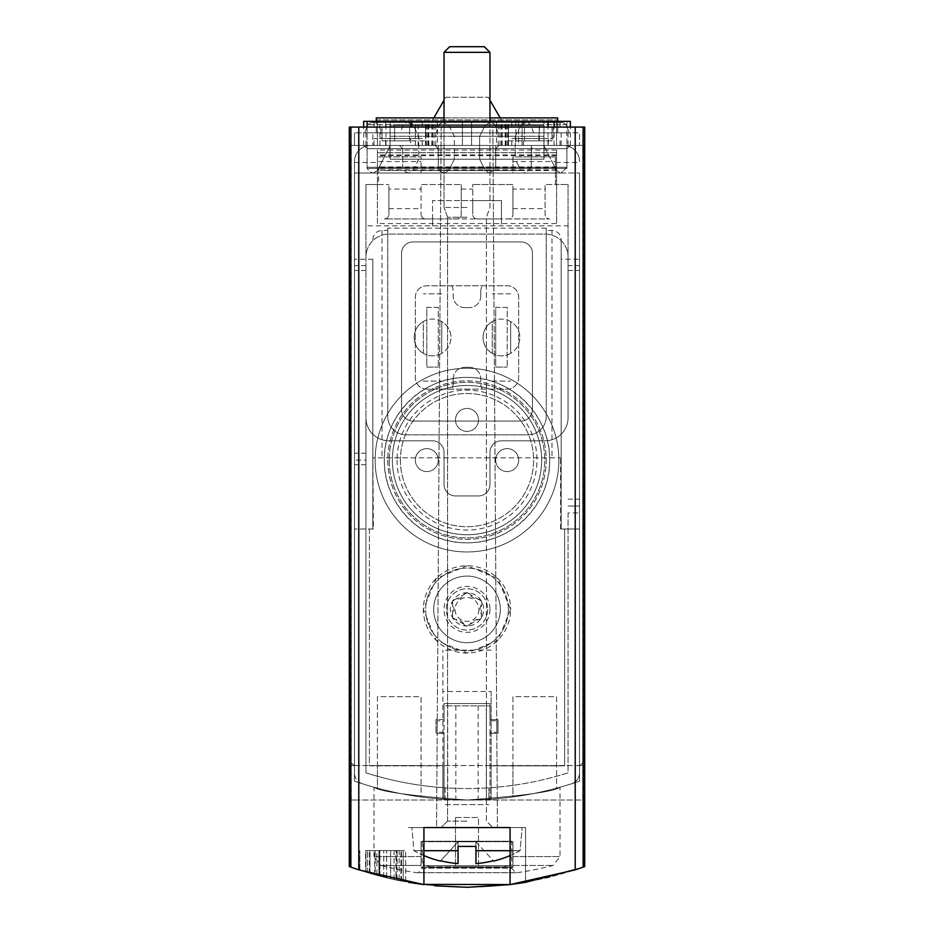 <?xml version="1.0" encoding="UTF-8"?>
<svg xmlns="http://www.w3.org/2000/svg" width="934" height="934" viewBox="0 0 934 934"><rect width="100%" height="100%" fill="white"/><g stroke="black" fill="none" stroke-linecap="round" stroke-linejoin="round"><path stroke-width="0.7" stroke-dasharray="4.67 3.5" d="M579.185 868.527L583.738 866.915C505.913 893.931 428.087 893.931 350.262 866.915L354.745 868.492M351.277 800.029L351.277 127.082L584.707 127.082L349.293 127.082L349.293 765.576L356.753 765.576L349.293 765.576L349.293 866.565L350.787 867.102L350.787 800.029L467 800.029A344.506 344.506 0 0 0 571.538 783.778A344.506 344.506 0 0 1 362.462 783.778A344.506 344.506 0 0 0 467 800.029L582.723 800.029L582.723 127.082L584.707 127.082L584.707 765.576L349.293 765.576L350.413 765.576L350.262 866.915L349.293 866.565L350.262 866.915L350.413 765.576L584.707 765.576L583.587 765.576L583.738 866.915L583.587 765.576L584.707 765.576L584.707 866.565L547.721 877.715L510.373 884.556M422.331 884.393L390.937 878.801L358.656 869.823L358.656 800.029L582.723 800.029M395.923 879.886L369.981 873.36A344.506 344.506 0 0 0 395.923 879.886L395.923 850.547L369.969 850.547L403.266 850.547L396.378 850.547L396.378 879.98L379.94 876.115L403.266 881.357A344.506 344.506 0 0 1 369.969 873.348L369.969 850.547L395.923 850.547M376.857 850.547L379.94 850.547L379.94 876.115L376.869 875.298L376.857 850.547L396.378 850.547M375.223 850.547L375.223 874.854C353.099 868.994 402.122 882.011 403.266 881.357A344.506 344.506 0 0 1 396.378 879.98M365.568 872.029A344.506 344.506 0 0 0 374.674 874.703L365.568 872.029L365.568 850.547L378.924 850.547L365.568 850.547M365.941 872.146A344.506 344.506 0 0 0 369.385 873.185A344.506 344.506 0 0 1 359.859 870.219A344.506 344.506 0 0 0 365.941 872.146L365.941 850.547L365.941 872.146M378.924 875.847A344.506 344.506 0 0 1 369.385 873.185L378.924 875.847L378.924 850.547L378.924 875.847M358.784 869.858L396.425 879.991L434.975 885.806M350.787 867.102L358.656 869.823M423.931 827.582L423.931 884.603C388.789 878.497 418 886.424 467.047 887.3C516.023 886.413 545.187 878.509 510.069 884.603L525.538 882.303L525.562 827.582L408.438 827.582L525.562 827.582L408.438 827.582L525.562 827.582L525.562 882.303M390.634 878.731A344.506 344.506 0 0 0 394.078 879.489A344.506 344.506 0 0 0 400.966 880.914A344.506 344.506 0 0 1 383.746 877.084A344.506 344.506 0 0 0 390.634 878.731L390.634 850.547L401.503 850.547L383.746 850.547L390.634 850.547L390.634 878.731M399.192 880.564L394.078 879.489L401.503 881.019L399.192 880.564L399.192 850.547M378.971 875.87A344.506 344.506 0 0 0 386.583 877.785L405.683 881.801A344.506 344.506 0 0 1 386.618 877.785A344.506 344.506 0 0 0 397.183 880.155L378.971 875.87L378.971 850.547L405.683 850.547L378.971 850.547M379.729 876.057A344.506 344.506 0 0 0 386.618 877.785A344.506 344.506 0 0 1 367.552 872.636A344.506 344.506 0 0 0 379.729 876.057L379.729 850.547L379.729 876.057M373.985 787.234C379.578 791.565 410.575 795.826 466.942 800.029C523.449 795.826 554.469 791.553 560.015 787.234C554.469 791.553 523.472 795.815 467.035 800.029C410.61 795.838 379.589 791.565 373.985 787.234L373.985 856.56L421.071 856.56L421.071 841.709L512.929 841.709L421.071 841.709L421.071 867.406L421.071 841.709L421.071 865.456L421.071 856.56L373.985 856.56L380.874 865.456L421.071 865.456L380.874 865.456A344.506 344.506 0 0 0 416.821 872.718L517.179 872.718L416.821 872.718M377.429 788.179A344.506 344.506 0 0 0 421.071 796.947L421.071 696.671L377.429 696.671L377.429 765.576L421.071 765.576L377.429 765.576L377.429 788.179A344.506 344.506 0 0 0 421.071 796.947L421.071 696.671L377.429 696.671L377.429 788.179M512.929 796.947A344.506 344.506 0 0 0 556.571 788.179L556.571 696.671L512.929 696.671L512.929 765.576L556.571 765.576L512.929 765.576L512.929 796.947A344.506 344.506 0 0 0 556.571 788.179L556.571 696.671L512.929 696.671L512.929 796.947M373.413 529.006L354.465 529.006L373.413 529.006L372.829 457.812L561.171 457.812L561.171 239.629L561.171 529.006L561.171 457.812L373.413 457.812M579.535 259.22L579.535 772.838A11.488 11.488 0 0 1 571.538 783.778A11.488 11.488 0 0 0 579.535 772.838L579.535 529.006L560.587 529.006L579.535 529.006L579.535 259.22L561.171 259.22M369.385 529.006L369.385 765.845L442.879 765.845L442.879 799.177L442.879 650.157L442.879 765.845L369.385 765.845L369.385 529.006M362.462 783.778A11.488 11.488 0 0 1 354.465 772.838A11.488 11.488 0 0 0 362.462 783.778M354.465 529.006L354.465 161.535L354.465 529.006M491.121 691.487L491.121 765.845L564.615 765.845L564.615 529.006L564.615 765.845L491.121 765.845L491.121 799.177L491.121 691.487L442.879 691.487M556.571 162.458L556.571 150.047L556.571 170.128L377.429 170.128L377.429 152.709L377.429 223.553L556.571 223.553L556.571 162.458L579.535 162.458M556.571 150.047L377.429 150.047L377.429 170.128M556.571 170.128L556.571 152.709L556.571 173.023L377.429 173.023L556.571 173.023L556.571 223.553M512.929 856.56L512.929 841.709L512.929 867.406L512.929 841.709L512.929 867.406L421.071 867.406L512.929 867.406L512.929 865.456L553.126 865.456L512.929 865.456L512.929 856.56L560.015 856.56L512.929 856.56M495.709 307.379L507.197 307.379L507.197 367.097L507.197 307.379L495.709 307.379L495.709 367.097L507.197 367.097L495.709 367.097L495.709 307.379M532.462 409.582L532.462 253.406A11.488 11.488 0 0 0 520.974 241.918L413.026 241.918A11.488 11.488 0 0 0 401.538 253.406L401.538 409.582A11.488 11.488 0 0 0 413.026 421.071L520.974 421.071A11.488 11.488 0 0 0 532.462 409.582L532.462 253.406A11.488 11.488 0 0 0 520.974 241.918L413.026 241.918A11.488 11.488 0 0 0 401.538 253.406L401.538 409.582A11.488 11.488 0 0 0 413.026 421.071L520.974 421.071A11.488 11.488 0 0 0 532.462 409.582M426.803 307.379L438.291 307.379L438.291 367.097L438.291 307.379L426.803 307.379L426.803 367.097L438.291 367.097L426.803 367.097L426.803 307.379M372.829 259.22L372.829 529.006L372.829 259.22L354.465 259.22M354.465 162.458L377.429 162.458L377.429 150.047M370.541 145.459A16.076 16.076 0 0 0 354.465 161.535A16.076 16.076 0 0 1 370.541 145.459L563.459 145.459L370.541 145.459M579.535 161.535A16.076 16.076 0 0 0 563.459 145.459A16.076 16.076 0 0 1 579.535 161.535M351.277 127.082L582.723 127.082M436.563 827.582L497.437 827.582L436.563 827.582L497.437 827.582L436.563 827.582L441.163 127.082L492.837 127.082L441.163 127.082L492.837 127.082L497.437 827.582L492.837 127.082L441.163 127.082L436.563 827.582M577.247 765.576L583.587 765.576L577.247 765.576A6.888 6.888 0 0 0 584.135 758.688L584.135 145.459L349.865 145.459L349.865 758.688A6.888 6.888 0 0 0 356.753 765.576A6.888 6.888 0 0 1 349.865 758.688L349.865 145.459L584.135 145.459L584.135 758.688A6.888 6.888 0 0 1 577.247 765.576M435.046 145.459L570.16 145.459L435.046 145.459L570.16 145.459L435.046 145.459L438.291 148.704L566.903 148.704L438.291 148.704L566.903 148.704L438.291 148.704L435.046 145.459M363.84 145.459L498.954 145.459L363.84 145.459L498.954 145.459L363.84 145.459L367.097 148.704L495.709 148.704L367.097 148.704L495.709 148.704L367.097 148.704L363.84 145.459M399.448 145.459L534.552 145.459L399.448 145.459L402.694 148.704L531.306 148.704L402.694 148.704L402.694 168.424L531.306 168.424L402.694 168.424M367.097 168.424L495.709 168.424L367.097 168.424L367.097 148.704L367.097 168.424L495.709 168.424L367.097 168.424M438.291 168.424L566.903 168.424L438.291 168.424L438.291 148.704L438.291 168.424L566.903 168.424L438.291 168.424M510.069 884.603L510.069 827.582M350.787 800.029L358.656 800.029M546.238 228.141L387.762 228.141L387.762 416.471A18.376 18.376 0 0 0 406.138 434.847L527.862 434.847A18.376 18.376 0 0 0 546.238 416.471L546.238 228.141L546.238 230.441L551.982 230.441C557.551 230.99 560.61 234.06 561.171 239.629M372.829 239.629C373.39 234.06 376.449 230.99 382.018 230.441L387.762 230.441L387.762 228.141M377.429 162.458L377.429 223.553M387.762 230.441L387.762 416.471A18.376 18.376 0 0 0 406.138 434.847L527.862 434.847A18.376 18.376 0 0 0 546.238 416.471L546.238 230.441M560.587 529.006L560.587 457.812M515.591 872.718L418.409 872.718L515.591 872.718L511.785 868.188L422.215 868.188L418.409 872.718M422.215 841.254L511.785 841.254L422.215 841.254L422.215 868.188L511.785 868.188L511.785 841.254M510.641 841.254L423.359 841.254L510.641 841.254L510.641 865.713L423.359 865.713L510.641 865.713L502.469 866.857L431.531 866.857L502.469 866.857M455.512 866.857L478.488 866.857L455.512 866.857L455.512 817.484L455.512 866.857M431.531 866.857L423.359 865.713L423.359 841.254M455.512 817.484L478.488 817.484L478.488 866.857L478.488 817.484L455.512 817.484M491.121 650.157L442.879 650.157M394.078 879.489L394.078 850.547M401.503 881.019L401.503 850.547M400.966 880.914L400.966 850.547L400.966 880.914M383.746 877.084L383.746 850.547L383.746 877.084M369.374 873.173L369.385 850.547M359.859 870.219L359.859 850.547L359.859 870.219M374.674 874.703L374.674 850.547M386.583 877.785L386.583 850.547M405.683 881.801L405.683 850.547L405.683 881.801M386.618 877.785L386.618 850.547L386.618 877.785M367.552 872.636L367.552 850.547L367.552 872.636M397.183 880.155L397.183 850.547M379.94 850.547L403.266 850.547L403.266 881.357L403.266 850.547L369.969 850.547L369.969 873.348L369.969 850.547M403.266 881.357L403.266 850.547M458.045 850.699L458.045 863.6L458.045 850.699L413.902 850.699L458.045 850.699L458.045 846.414L475.955 846.414L458.045 846.414L475.955 846.414L475.955 841.826L475.955 863.6A109.873 109.873 0 0 0 493.315 860.774L475.955 841.826L475.955 863.6L475.955 841.826L458.045 841.826L440.404 861.078L458.045 841.826L458.045 846.414L458.045 841.826L440.685 860.774A109.873 109.873 0 0 0 458.045 863.6L458.045 841.826L440.685 860.774A109.873 109.873 0 0 0 458.045 863.6L458.045 841.826L458.045 846.414L475.955 846.414L458.045 846.414L475.955 846.414L458.045 846.414L458.045 841.826L475.955 841.826L475.955 863.6A109.873 109.873 0 0 0 493.315 860.774L475.955 841.826L475.955 863.6A109.873 109.873 0 0 0 493.315 860.774L475.955 841.826L458.045 841.826L458.045 863.6L458.045 850.699L423.931 850.699M510.069 850.699L475.955 850.699L520.098 850.699L475.955 850.699L475.955 846.414L475.955 850.699M467 827.582L411.882 827.582L467 827.582M467 821.091L447.596 821.091L467 821.091M467 217.248L447.596 217.248L467 217.248M467 207.465L444.035 207.465L467 207.465M489.965 121.338L489.965 207.465L486.404 217.248L486.404 821.091L492.907 827.582L486.404 821.091L486.404 217.248L489.965 207.465L489.965 52.339L444.035 52.339L489.965 52.339L444.035 52.339L444.035 207.465L444.035 121.338M489.965 52.339L484.326 46.7L449.674 46.7L484.326 46.7L449.674 46.7L444.035 52.339M440.685 860.774A109.873 109.873 0 0 0 458.045 863.6L458.045 841.826L475.955 841.826L493.315 860.774M390.062 159.235C390.062 142.143 390.062 142.143 390.062 159.235C390.062 142.143 390.062 142.143 390.062 159.235L390.062 125.623L390.062 136.271L479.632 136.271L390.062 136.271L390.062 122.494L390.062 136.271L479.632 136.271L390.062 136.271L390.062 159.235L479.632 159.235L390.062 159.235C390.062 142.143 390.062 142.143 390.062 159.235C390.062 142.143 390.062 142.143 390.062 159.235L390.062 136.271L390.062 159.235L479.632 159.235L390.062 159.235M390.062 122.494L490.175 122.494L390.062 122.494L390.062 125.623L390.062 122.494L490.175 122.494L390.062 122.494M543.938 159.235C543.938 142.143 543.938 142.143 543.938 159.235C543.938 142.143 543.938 142.143 543.938 159.235L543.938 125.623L543.938 136.271L454.368 136.271L543.938 136.271L543.938 122.494L543.938 136.271L454.368 136.271L543.938 136.271L543.938 159.235L454.368 159.235L543.938 159.235C543.938 142.143 543.938 142.143 543.938 159.235C543.938 142.143 543.938 142.143 543.938 159.235L543.938 136.271L543.938 159.235L454.368 159.235L543.938 159.235M543.938 122.494L443.825 122.494L543.938 122.494L543.938 125.623L543.938 122.494L443.825 122.494L543.938 122.494M385.672 138.571L422.215 138.571L373.985 138.571L385.672 138.571L385.672 145.459L410.516 145.459L410.516 138.571M410.516 145.459L385.672 145.459M548.328 145.459L511.785 145.459L560.015 145.459L548.328 145.459L548.328 138.571L511.785 138.571L548.328 138.571M523.484 145.459L523.484 138.571M409.582 140.871L409.582 127.082L409.582 140.871L382.018 140.871L382.018 127.082L382.018 140.871L409.582 140.871M508.341 140.871L508.341 124.794L508.341 140.871L538.79 140.871L539.35 124.794L539.35 140.871L508.341 140.871M538.79 140.871L539.35 132.826L557.715 132.826L557.715 121.338M435.991 132.826L569.203 132.826L435.991 132.826L569.203 132.826L435.991 132.826L438.933 124.759L435.991 132.826M366.887 127.082L364.797 132.826L498.009 132.826L364.797 132.826L498.009 132.826L364.797 132.826L367.097 126.522M400.394 132.826L533.606 132.826L400.394 132.826L403.336 124.759L530.664 124.759L527.43 122.494L406.57 122.494L527.43 122.494M425.203 132.826L508.796 132.826L425.203 132.826L433.82 117.894M376.285 121.338L376.285 117.894L557.715 117.894L376.285 117.894L376.285 132.826L557.715 132.826L354.465 132.826L394.65 132.826L376.285 132.826L376.285 117.894L557.715 117.894L557.715 132.826L551.982 132.826L579.535 132.826L539.35 132.826L539.35 124.794L508.341 124.794L538.79 124.794M409.582 132.826L508.341 132.826L409.582 132.826M372.829 145.459L579.535 145.459L579.535 132.826L579.535 145.459L354.465 145.459L354.465 132.826L354.465 145.459L372.829 145.459L372.829 132.826M409.582 127.082L382.018 127.082L409.582 127.082M395.21 140.871L425.659 140.871L425.659 124.794L425.659 132.826L524.418 132.826L425.659 132.826L425.659 140.871L394.65 140.871L394.65 124.794L394.65 140.871L394.65 124.794L425.659 124.794L395.21 124.794M524.418 140.871L524.418 127.082L524.418 140.871L551.982 140.871L551.982 127.082L551.982 140.871L524.418 140.871M524.418 127.082L551.982 127.082L524.418 127.082M496.526 145.459L363.653 145.459L566.903 145.459L566.903 167.279L438.291 167.279L566.903 167.279L561.171 173.023L444.035 173.023L561.171 173.023L444.035 173.023L561.171 173.023L566.903 167.279L438.291 167.279L438.291 145.459L566.903 145.459L438.291 145.459L566.903 145.459L438.291 145.459L438.291 167.279L566.903 167.279L566.903 145.459L496.526 145.459L496.526 121.338L367.097 121.338L570.347 121.338M518.592 121.338L518.592 145.459L570.347 145.459L367.097 145.459L495.709 145.459L367.097 145.459L495.709 145.459L367.097 145.459L367.097 127.082M402.694 145.459L531.306 145.459L402.694 145.459L402.694 167.279L531.306 167.279L531.306 145.459M444.035 117.894L489.965 117.894M445.752 97.229L488.248 97.229L445.752 97.229L444.035 100.207M437.474 121.338L437.474 145.459L367.097 145.459L367.097 167.279L368.743 171.307L372.829 173.023L368.743 171.307L367.097 167.279L495.709 167.279L367.097 167.279L495.709 167.279L489.965 173.023L372.829 173.023L489.965 173.023L372.829 173.023L489.965 173.023L495.709 167.279L367.097 167.279L367.097 121.338M437.474 145.459L515.872 145.459L515.872 121.338M518.592 145.459L515.872 145.459M433.995 145.459L508.446 145.459L377.429 145.459L433.995 145.459L433.995 121.338L508.446 121.338L433.995 121.338M377.429 145.459L377.429 121.338L377.429 145.459M523.484 127.082L560.015 127.082L511.785 127.082L523.484 127.082L523.484 121.338L511.785 121.338L560.015 121.338L523.484 121.338M548.328 127.082L548.328 121.338M363.653 121.338L566.903 121.338L566.903 145.459L566.903 121.338L496.526 121.338M415.408 145.459L415.408 121.338M385.672 127.082L422.215 127.082L385.672 127.082L385.672 121.338L422.215 121.338L385.672 121.338M410.516 127.082L410.516 121.338M500.005 145.459L425.554 145.459L556.571 145.459L556.571 121.338L425.554 121.338L556.571 121.338L556.571 145.459L500.005 145.459L500.005 121.338M518.674 138.571L553.126 138.571L518.674 138.571L518.674 127.082L553.126 127.082L518.674 127.082M380.874 138.571L415.326 138.571L380.874 138.571L380.874 127.082L415.326 127.082L380.874 127.082M525.562 173.023L408.438 173.023L525.562 173.023L531.306 167.279L402.694 167.279L404.34 171.307L408.438 173.023M525.071 173.023L408.929 173.023L525.071 173.023L520.974 170.513L413.026 170.513L520.974 170.513L515.229 159.235L418.771 159.235L515.229 159.235L515.229 136.271L418.771 136.271L515.229 136.271L520.658 125.623L413.342 125.623L520.658 125.623L525.772 122.494L408.228 122.494L525.772 122.494M489.463 173.023L373.331 173.023L489.463 173.023L373.331 173.023L489.463 173.023L485.376 170.513L489.463 173.023M495.709 167.279L495.709 145.459L495.709 167.279M495.067 124.759L491.833 122.494L370.973 122.494L491.833 122.494L370.973 122.494L491.833 122.494L495.067 124.759L367.727 124.759L495.067 124.759L367.727 124.759L495.067 124.759L498.009 132.826L495.067 124.759M560.669 173.023L444.537 173.023L560.669 173.023L444.537 173.023L560.669 173.023L556.571 170.513L560.669 173.023M566.273 124.759L563.027 122.494L442.167 122.494L563.027 122.494L442.167 122.494L563.027 122.494L566.273 124.759L438.933 124.759L566.273 124.759L438.933 124.759L566.273 124.759L569.203 132.826L566.273 124.759M392.362 460.112A74.638 74.638 0 0 0 504.325 524.756A74.638 74.638 0 0 0 504.325 395.467A74.638 74.638 0 0 0 392.362 460.112A74.638 74.638 0 0 0 504.325 524.756A74.638 74.638 0 0 0 504.325 395.467A74.638 74.638 0 0 0 392.362 460.112A74.638 74.638 0 0 1 467 385.462A74.638 74.638 0 0 1 541.638 460.112A74.638 74.638 0 0 1 467 534.75A74.638 74.638 0 0 1 392.362 460.112A74.638 74.638 0 0 0 504.325 524.756A74.638 74.638 0 0 0 504.325 395.467A74.638 74.638 0 0 0 392.362 460.112A74.638 74.638 0 0 0 504.325 524.756A74.638 74.638 0 0 0 504.325 395.467A74.638 74.638 0 0 0 392.362 460.112M510.641 609.4L497.857 640.257L467.023 653.029L436.155 640.269L423.359 609.412L436.12 578.566L466.965 565.759L497.834 578.52L510.641 609.4A43.641 43.641 0 0 1 445.179 647.192A43.641 43.641 0 0 1 445.179 571.608A43.641 43.641 0 0 1 510.641 609.4M568.059 512.929L568.059 772.838A333.029 333.029 0 0 1 445.179 787.829L445.179 799.329A344.506 344.506 0 0 0 579.535 781.128L579.535 173.023L579.535 781.128C550.488 791.133 520.623 797.169 489.965 799.259L489.965 733.423L489.965 799.259L478.138 799.843A344.506 344.506 0 0 1 455.862 799.843L444.035 799.259L444.035 733.423L435.991 733.423L435.991 719.635L444.035 719.635L444.035 703.559L489.965 703.559L489.965 719.635L498.009 719.635L498.009 733.423L489.965 733.423L489.965 732.268L489.965 733.423L498.009 733.423L498.009 719.635L489.965 719.635L489.965 703.559L444.035 703.559L444.035 799.259C413.377 797.169 383.512 791.133 354.465 781.128L354.465 173.023L579.535 173.023L555.426 173.023L555.426 184.5L545.094 184.5L568.059 184.5L555.426 184.5L555.426 156.947L555.426 173.023L512.929 173.023L512.929 156.947L555.426 156.947L512.929 156.947L512.929 173.023L421.071 173.023L421.071 156.947L421.071 173.023L354.465 173.023L354.465 781.128A344.506 344.506 0 0 0 445.179 799.329L445.179 787.829A333.029 333.029 0 0 1 365.941 772.838L365.941 257.083A22.965 22.965 0 0 1 388.906 234.107L545.094 234.107A22.965 22.965 0 0 1 568.059 257.083L568.059 417.848A22.965 22.965 0 0 1 545.094 440.813L501.453 440.813A11.488 11.488 0 0 0 489.965 452.301L489.965 484.454A11.488 11.488 0 0 1 478.488 495.942L455.512 495.942A11.488 11.488 0 0 1 444.035 484.454L444.035 452.301A11.488 11.488 0 0 0 432.547 440.813L388.906 440.813A22.965 22.965 0 0 1 365.941 417.848L365.941 460.112L354.465 460.112L365.941 460.112L365.941 772.838A333.029 333.029 0 0 0 568.059 772.838L568.059 512.929L579.535 512.929M384.318 460.112C383.349 415.899 422.787 376.425 466.953 377.429C511.178 376.437 550.698 415.91 549.682 460.077C550.721 504.243 511.272 543.751 467.047 542.794C422.857 543.845 383.337 504.348 384.318 460.112A82.682 82.682 0 0 0 508.341 531.715A82.682 82.682 0 0 0 508.341 388.509A82.682 82.682 0 0 0 384.318 460.112M452.581 617.724L455.582 619.44A9.644 9.644 0 0 1 464.011 624.309L467 626.049A16.649 16.649 0 0 1 452.581 601.076A16.649 16.649 0 0 1 481.419 601.076A16.649 16.649 0 0 1 467 626.049L469.989 624.309A9.644 9.644 0 0 1 478.418 619.44L481.419 617.724L481.407 614.257A9.644 9.644 0 0 1 481.407 604.531L481.419 601.076L478.418 599.348A9.644 9.644 0 0 1 469.989 594.479L467 592.74L464.011 594.479A9.644 9.644 0 0 1 455.582 599.348L452.581 601.076L452.593 604.531A9.644 9.644 0 0 1 452.593 614.257L452.581 617.724M464.011 624.309L455.582 619.44A3.444 3.444 0 0 1 452.593 614.257L452.593 604.531A3.444 3.444 0 0 1 455.582 599.348L464.011 594.479A3.444 3.444 0 0 1 469.989 594.479L478.418 599.348A3.444 3.444 0 0 1 481.407 604.531L481.407 614.257A3.444 3.444 0 0 1 478.418 619.44L469.989 624.309A3.444 3.444 0 0 1 464.011 624.309M441.735 321.553L441.735 353.379A18.376 18.376 0 0 1 423.359 353.379L423.359 321.553A18.376 18.376 0 0 1 441.735 321.553L441.735 353.379A18.376 18.376 0 0 0 450.924 337.466A18.376 18.376 0 0 1 423.359 353.379A18.376 18.376 0 0 1 423.359 321.553A18.376 18.376 0 0 1 450.924 337.466A18.376 18.376 0 0 0 441.735 321.553M423.359 353.379L423.359 321.553A18.376 18.376 0 0 0 423.359 353.379M441.735 293.825L423.359 293.825L441.735 293.825M510.641 321.553L510.641 353.379A18.376 18.376 0 0 1 492.265 353.379L492.265 321.553A18.376 18.376 0 0 1 510.641 321.553L510.641 353.379A18.376 18.376 0 0 0 519.829 337.466A18.376 18.376 0 0 1 492.265 353.379A18.376 18.376 0 0 1 492.265 321.553A18.376 18.376 0 0 1 519.829 337.466A18.376 18.376 0 0 0 510.641 321.553M492.265 353.379L492.265 321.553A18.376 18.376 0 0 0 492.265 353.379M510.641 293.825L492.265 293.825L510.641 293.825M426.803 389.139A11.488 11.488 0 0 1 415.326 377.663L415.326 297.269A11.488 11.488 0 0 1 426.803 285.792L507.197 285.792A11.488 11.488 0 0 1 518.674 297.269L518.674 377.663A11.488 11.488 0 0 1 507.197 389.139L426.803 389.139A11.488 11.488 0 0 1 415.326 377.663L415.326 297.269A11.488 11.488 0 0 1 426.803 285.792L507.197 285.792A11.488 11.488 0 0 1 518.674 297.269L518.674 377.663A11.488 11.488 0 0 1 507.197 389.139L426.803 389.139M451.682 285.792A11.488 11.488 0 0 1 453.224 291.525L453.224 296.125L453.224 291.525A11.488 11.488 0 0 0 451.682 285.792M464.7 307.613A11.488 11.488 0 0 1 453.224 296.125A11.488 11.488 0 0 0 464.7 307.613L469.3 307.613L464.7 307.613M480.776 296.125A11.488 11.488 0 0 1 469.3 307.613A11.488 11.488 0 0 0 480.776 296.125L480.776 291.525L480.776 296.125M480.776 291.525A11.488 11.488 0 0 1 482.318 285.792A11.488 11.488 0 0 0 480.776 291.525M568.059 265.63L568.059 417.848A22.965 22.965 0 0 1 545.094 440.813L501.453 440.813A11.488 11.488 0 0 0 489.965 452.301L489.965 484.454A11.488 11.488 0 0 1 478.488 495.942L455.512 495.942A11.488 11.488 0 0 1 444.035 484.454L444.035 452.301A11.488 11.488 0 0 0 432.547 440.813L388.906 440.813A22.965 22.965 0 0 1 365.941 417.848L365.941 257.083A22.965 22.965 0 0 1 388.906 234.107L545.094 234.107A22.965 22.965 0 0 1 568.059 257.083L568.059 184.5L568.059 265.63L579.535 265.63M365.941 225.841L365.941 184.5L365.941 257.083L365.941 225.841L568.059 225.841M500.297 609.4A33.297 33.297 0 0 1 450.351 638.237A33.297 33.297 0 0 1 450.351 580.551A33.297 33.297 0 0 1 500.297 609.4A33.297 33.297 0 0 1 450.351 638.237A33.297 33.297 0 0 1 450.351 580.551A33.297 33.297 0 0 1 500.297 609.4M432.547 218.953L432.547 200.577L432.547 218.953L456.668 218.953A4.588 4.588 0 0 0 461.256 214.365L461.256 184.5L461.256 200.577L472.744 200.577L472.744 184.5L472.744 214.365L472.744 200.577L501.453 200.577L501.453 218.953L549.682 218.953A4.588 4.588 0 0 1 545.094 214.365L545.094 184.5L545.094 214.365A4.588 4.588 0 0 0 549.682 218.953L508.341 218.953A4.588 4.588 0 0 0 512.929 214.365A4.588 4.588 0 0 1 508.341 218.953L477.332 218.953L501.453 218.953L501.453 225.841L501.453 200.577L432.547 200.577L461.256 200.577L461.256 214.365A4.588 4.588 0 0 1 456.668 218.953L425.659 218.953A4.588 4.588 0 0 1 421.071 214.365A4.588 4.588 0 0 0 425.659 218.953L384.318 218.953A4.588 4.588 0 0 0 388.906 214.365A4.588 4.588 0 0 1 384.318 218.953L432.547 218.953L432.547 225.841L432.547 218.953L501.453 218.953M461.256 189.1L472.744 189.1M512.929 168.424L555.426 168.424M378.574 168.424L378.574 184.5L365.941 184.5L388.906 184.5L378.574 184.5L378.574 168.424L421.071 168.424M388.906 189.1L388.906 214.365L388.906 184.5L388.906 189.1L421.071 189.1L421.071 184.5L461.256 184.5L421.071 184.5L421.071 214.365L421.071 189.1M512.929 189.1L512.929 214.365L512.929 184.5L472.744 184.5L512.929 184.5L512.929 189.1L545.094 189.1M378.574 156.947L421.071 156.947L378.574 156.947M488.821 799.329L488.821 787.829L488.821 799.329M568.059 506.041L579.535 506.041L568.059 506.041M447.701 705.859L489.965 705.859L444.035 705.859L447.701 705.859L447.701 799.481M455.862 705.859L455.862 799.843M478.138 705.859L478.138 799.843M486.299 705.859L486.299 799.481M489.965 720.791L496.853 720.791L489.965 720.791L489.965 719.635L489.965 732.268L496.853 732.268L489.965 732.268M496.853 720.791L496.853 732.268L496.853 720.791M444.035 732.268L437.147 732.268L437.147 720.791L444.035 720.791L444.035 719.635L435.991 719.635L435.991 733.423L444.035 733.423L444.035 732.268L437.147 732.268L437.147 720.791L444.035 720.791M445.179 804.618L488.821 804.618L445.179 804.618M388.906 208.621L421.071 208.621M512.929 208.621L545.094 208.621M477.332 218.953A4.588 4.588 0 0 1 472.744 214.365A4.588 4.588 0 0 0 477.332 218.953M482.318 389.139A11.488 11.488 0 0 1 480.776 383.395L480.776 378.807L480.776 383.395A11.488 11.488 0 0 0 482.318 389.139M469.3 367.319A11.488 11.488 0 0 1 480.776 378.807A11.488 11.488 0 0 0 469.3 367.319L464.7 367.319L469.3 367.319M453.224 378.807A11.488 11.488 0 0 1 464.7 367.319A11.488 11.488 0 0 0 453.224 378.807L453.224 383.395L453.224 378.807M453.224 383.395A11.488 11.488 0 0 1 451.682 389.139A11.488 11.488 0 0 0 453.224 383.395M492.265 381.107L510.641 381.107L492.265 381.107M423.359 381.107L441.735 381.107L423.359 381.107M487.665 609.4A20.665 20.665 0 0 1 456.668 627.298A20.665 20.665 0 0 1 456.668 591.491A20.665 20.665 0 0 1 487.665 609.4A20.665 20.665 0 0 1 456.668 627.298A20.665 20.665 0 0 1 456.668 591.491A20.665 20.665 0 0 1 487.665 609.4M508.341 609.4A41.341 41.341 0 0 1 446.335 645.196A41.341 41.341 0 0 1 446.335 573.593A41.341 41.341 0 0 1 508.341 609.4A41.341 41.341 0 0 1 446.335 645.196A41.341 41.341 0 0 1 446.335 573.593A41.341 41.341 0 0 1 508.341 609.4M478.944 609.4A11.944 11.944 0 0 1 461.034 619.744A11.944 11.944 0 0 1 461.034 599.056A11.944 11.944 0 0 1 478.944 609.4M389.221 460.112A77.779 77.779 0 0 0 505.889 527.465A77.779 77.779 0 0 0 505.889 392.747A77.779 77.779 0 0 0 389.221 460.112A77.779 77.779 0 0 0 505.889 527.465A77.779 77.779 0 0 0 505.889 392.747A77.779 77.779 0 0 0 389.221 460.112M375.129 460.112A91.871 91.871 0 0 0 512.929 539.665A91.871 91.871 0 0 0 512.929 380.547A91.871 91.871 0 0 0 375.129 460.112A91.871 91.871 0 0 0 512.929 539.665A91.871 91.871 0 0 0 512.929 380.547A91.871 91.871 0 0 0 375.129 460.112M400.394 460.112A66.606 66.606 0 0 0 500.297 517.786A66.606 66.606 0 0 0 500.297 402.426A66.606 66.606 0 0 0 400.394 460.112A66.606 66.606 0 0 0 500.297 517.786A66.606 66.606 0 0 0 500.297 402.426A66.606 66.606 0 0 0 400.394 460.112M455.512 419.915A11.488 11.488 0 0 0 467 431.403A11.488 11.488 0 0 0 478.488 419.915A11.488 11.488 0 0 0 467 408.438A11.488 11.488 0 0 0 455.512 419.915M415.326 460.112A11.488 11.488 0 0 0 426.803 471.588A11.488 11.488 0 0 0 438.291 460.112A11.488 11.488 0 0 0 426.803 448.624A11.488 11.488 0 0 0 415.326 460.112M495.709 460.112A11.488 11.488 0 0 0 507.197 471.588A11.488 11.488 0 0 0 518.674 460.112A11.488 11.488 0 0 0 507.197 448.624A11.488 11.488 0 0 0 495.709 460.112M397.055 460.112A69.945 69.945 0 0 0 501.978 520.682A69.945 69.945 0 0 0 501.978 399.53A69.945 69.945 0 0 0 397.055 460.112M387.762 460.112A79.238 79.238 0 0 0 506.613 528.726A79.238 79.238 0 0 0 506.613 391.486A79.238 79.238 0 0 0 387.762 460.112A79.238 79.238 0 0 0 506.613 528.726A79.238 79.238 0 0 0 506.613 391.486A79.238 79.238 0 0 0 387.762 460.112M518.674 460.112A11.488 11.488 0 0 1 507.197 471.588A11.488 11.488 0 0 1 495.709 460.112A11.488 11.488 0 0 1 507.197 448.624A11.488 11.488 0 0 1 518.674 460.112A11.488 11.488 0 0 1 507.197 471.588A11.488 11.488 0 0 1 495.709 460.112A11.488 11.488 0 0 1 507.197 448.624A11.488 11.488 0 0 1 518.674 460.112M478.488 419.915A11.488 11.488 0 0 1 467 431.403A11.488 11.488 0 0 1 455.512 419.915A11.488 11.488 0 0 1 467 408.438A11.488 11.488 0 0 1 478.488 419.915A11.488 11.488 0 0 1 467 431.403A11.488 11.488 0 0 1 455.512 419.915A11.488 11.488 0 0 1 467 408.438A11.488 11.488 0 0 1 478.488 419.915M438.291 460.112A11.488 11.488 0 0 1 426.803 471.588A11.488 11.488 0 0 1 415.326 460.112A11.488 11.488 0 0 1 426.803 448.624A11.488 11.488 0 0 1 438.291 460.112A11.488 11.488 0 0 1 426.803 471.588A11.488 11.488 0 0 1 415.326 460.112A11.488 11.488 0 0 1 426.803 448.624A11.488 11.488 0 0 1 438.291 460.112M583.213 867.102L583.213 800.029M575.344 869.823L575.344 800.029M382.018 230.441L382.018 457.812M551.982 230.441L551.982 457.812M556.571 169.86L377.429 169.86M556.571 166.929L377.429 166.929M556.571 155.698L377.429 155.698M556.571 152.767L377.429 152.767M556.571 152.709L377.429 152.709L556.571 152.709M556.571 154.916L377.429 154.916M556.571 167.723L377.429 167.723M385.135 170.513L485.376 170.513L385.135 170.513M390.062 125.623L485.061 125.623L390.062 125.623M548.865 170.513L448.624 170.513L548.865 170.513M543.938 125.623L448.939 125.623L543.938 125.623M568.059 145.459L568.059 132.826M376.285 122.494L557.715 122.494L376.285 122.494M365.941 145.459L365.941 132.826M561.171 145.459L561.171 132.826M376.285 119.914L557.715 119.914L376.285 119.914M554.049 145.459L554.049 127.082M548.001 145.459L548.001 127.082M411.882 121.338L411.882 127.082M471.588 145.459L471.588 121.338L471.588 145.459M506.228 145.459L506.228 121.338M502.142 145.459L502.142 121.338M505.212 145.459L505.212 121.338M507.816 145.459L507.816 121.338M507.664 145.459L507.664 121.338M498.231 145.459L498.231 121.338M462.412 145.459L462.412 121.338L462.412 145.459M427.772 145.459L427.772 121.338M418.128 145.459L418.128 121.338M379.951 145.459L379.951 121.338M385.999 145.459L385.999 121.338M522.118 145.459L522.118 121.338L522.118 145.459M431.858 145.459L431.858 121.338M428.788 145.459L428.788 121.338M426.184 145.459L426.184 121.338M426.336 145.459L426.336 121.338M435.769 145.459L435.769 121.338M533.606 132.826L530.664 124.759L403.336 124.759L406.57 122.494M512.929 161.535L555.426 161.535M378.574 161.535L421.071 161.535M568.059 270.498L579.535 270.498M568.059 499.153L579.535 499.153M365.941 453.224L354.465 453.224M365.941 270.498L354.465 270.498M365.941 464.7L354.465 464.7M365.941 265.63L354.465 265.63M489.965 609.4A22.965 22.965 0 0 1 455.512 629.283A22.965 22.965 0 0 1 455.512 589.506A22.965 22.965 0 0 1 489.965 609.4M517.179 872.718A344.506 344.506 0 0 0 553.126 865.456L560.015 856.56L560.015 787.234M531.306 168.424L531.306 148.704L534.552 145.459M495.709 168.424L495.709 148.704L498.954 145.459L495.709 148.704L495.709 168.424M566.903 168.424L566.903 148.704L570.16 145.459L566.903 148.704L566.903 168.424M440.404 861.078A110.247 110.247 0 0 1 413.902 850.699L411.882 827.582L413.902 850.699A110.247 110.247 0 0 0 423.931 855.579M510.069 855.579A110.247 110.247 0 0 0 520.098 850.699L522.118 827.582L520.098 850.699A110.247 110.247 0 0 1 493.596 861.078M447.596 821.091L441.093 827.582L447.596 821.091L447.596 217.248L444.035 207.465L447.596 217.248L447.596 821.091M390.062 145.716L377.429 170.513L373.331 173.023L377.429 170.513L390.062 145.716M479.632 159.235L485.376 170.513L479.632 159.235L479.632 136.271L485.061 125.623L490.175 122.494L485.061 125.623L479.632 136.271L479.632 159.235M454.368 159.235L448.624 170.513L444.537 173.023L448.624 170.513L454.368 159.235L454.368 136.271L448.939 125.623L443.825 122.494L448.939 125.623L454.368 136.271L454.368 159.235M543.938 145.716L556.571 170.513L543.938 145.716M422.215 145.459L422.215 138.571M373.985 145.459L373.985 138.571M560.015 145.459L560.015 138.571M511.785 145.459L511.785 138.571M488.248 97.229L489.965 100.207M500.18 117.894L508.796 132.826M570.347 145.459L570.347 127.082M505.598 145.459L505.598 121.338M501.453 145.459L501.453 121.338M508.446 145.459L508.446 121.338M560.015 127.082L560.015 121.338M511.785 127.082L511.785 121.338M363.653 145.459L363.653 127.082M428.402 145.459L428.402 121.338M432.547 145.459L432.547 121.338M425.554 145.459L425.554 121.338M422.215 127.082L422.215 121.338M373.985 127.082L373.985 121.338M553.126 127.082L553.126 138.571M415.326 127.082L415.326 138.571M367.727 124.759L370.973 122.494L367.727 124.759M438.291 167.279L439.937 171.307L444.035 173.023L439.937 171.307L438.291 167.279M438.933 124.759L442.167 122.494L438.933 124.759M408.228 122.494L413.342 125.623L418.771 136.271L418.771 159.235L413.026 170.513L408.929 173.023"/><path stroke-width="1.4" d="M583.131 127.082L584.707 127.082L584.707 866.565L583.131 867.137L583.131 127.082L349.293 127.082L349.293 866.565L358.784 869.858L423.931 884.603L423.931 827.582L510.069 827.582L423.931 827.582M467.455 887.3L510.069 884.603L575.216 869.858L583.131 867.137M510.069 827.582L510.069 884.603L525.538 882.303L579.185 868.527M510.373 884.556L422.331 884.393M408.438 882.303L423.931 884.603M354.745 868.492L358.784 869.858L358.784 127.082M434.975 885.806L467.047 887.3M493.315 860.774L493.315 860.774A109.873 109.873 0 0 1 475.955 863.6L475.955 846.414L458.045 846.414L458.045 863.6A109.873 109.873 0 0 1 440.685 860.774L440.685 860.774M423.931 850.699L458.045 850.699M475.955 850.699L510.069 850.699M444.035 121.338L444.035 52.339L489.965 52.339L489.965 121.338M444.035 52.339L449.674 46.7L484.326 46.7L489.965 52.339M557.715 121.338L557.715 117.894L489.965 117.894M376.285 121.338L376.285 117.894L444.035 117.894M444.035 100.207L433.82 117.894M570.347 127.082L570.347 121.338L363.653 121.338L363.653 127.082M367.097 127.082L367.097 121.338M575.216 869.858L575.216 127.082M350.869 867.137L350.869 127.082M554.049 127.082L554.049 121.338M548.001 127.082L548.001 121.338M411.882 127.082L411.882 121.338M423.931 855.579A110.247 110.247 0 0 0 440.404 861.078M493.596 861.078A110.247 110.247 0 0 0 510.069 855.579M489.965 100.207L500.18 117.894"/></g></svg>
